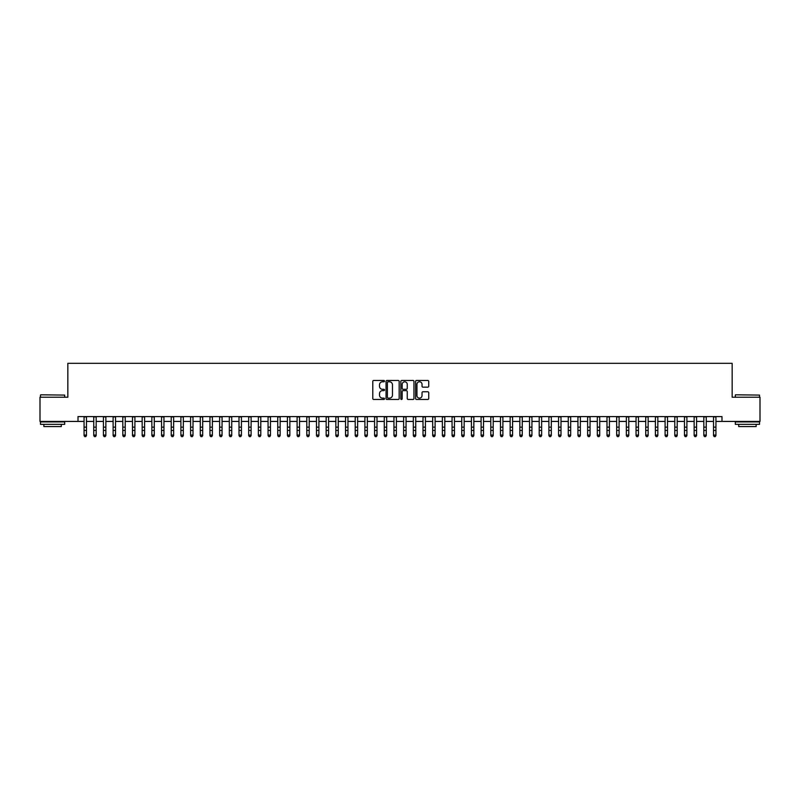 <?xml version="1.0" encoding="UTF-8"?>
<svg xmlns="http://www.w3.org/2000/svg" width="800" height="800" viewBox="0 0 800 800"><rect width="100%" height="100%" fill="white"/><g stroke="black" fill="none" stroke-linecap="round" stroke-linejoin="round"><path stroke-width="1.2" d="M384.51 381.12A0.67 0.67 0 0 0 383.84 380.46L373.74 380.46A0.95 0.95 0 0 0 372.79 381.41L372.79 398.52A0.95 0.95 0 0 0 373.74 399.47L383.84 399.47A0.67 0.67 0 0 0 384.51 398.8A0.67 0.67 0 0 0 383.84 398.14L382.53 398.14A3.04 3.04 0 0 1 379.49 395.09L379.49 393.67A3.04 3.04 0 0 1 382.53 390.63L383.84 390.63A0.67 0.67 0 0 0 384.51 389.96A0.67 0.67 0 0 0 383.84 389.3L382.53 389.3A3.04 3.04 0 0 1 379.49 386.25L379.49 384.83A3.04 3.04 0 0 1 382.53 381.79L383.84 381.79A0.67 0.67 0 0 0 384.51 381.12M427.78 387.16A0.95 0.95 0 0 0 428.73 386.21L428.73 381.41A0.95 0.95 0 0 0 427.78 380.46L416.56 380.46A0.95 0.95 0 0 0 415.61 381.41L415.61 398.52A0.95 0.95 0 0 0 416.56 399.47L427.78 399.47A0.95 0.95 0 0 0 428.73 398.52L428.73 392.72A0.95 0.95 0 0 0 427.78 391.77L422.98 391.77A0.95 0.95 0 0 0 422.03 392.72L422.03 395.59A2.54 2.54 0 0 1 419.49 398.14A2.54 2.54 0 0 1 416.94 395.59L416.94 384.33A2.54 2.54 0 0 1 419.49 381.79A2.54 2.54 0 0 1 422.03 384.33L422.03 386.21A0.95 0.95 0 0 0 422.98 387.16L427.78 387.16M78.01 421.43L40 421.43L40 397.22L67.84 397.22L67.84 363.33L732.16 363.33L732.16 397.22L760 397.22L760 421.43L721.99 421.43L721.99 416.59L78.01 416.59L78.01 421.43L84.06 421.43M399.17 381.41A0.95 0.95 0 0 0 398.22 380.46L387 380.46A0.95 0.95 0 0 0 386.05 381.41L386.05 398.52A0.95 0.95 0 0 0 387 399.47L398.22 399.47A0.95 0.95 0 0 0 399.17 398.52L399.17 381.41M401.78 380.46L413 380.46A0.95 0.95 0 0 1 413.95 381.41L413.95 398.52A0.95 0.95 0 0 1 413 399.47L408.2 399.47A0.95 0.95 0 0 1 407.25 398.52L407.25 391.58A0.95 0.95 0 0 0 406.3 390.63L403.11 390.63A0.95 0.95 0 0 0 402.16 391.58L402.16 398.8A0.67 0.67 0 0 1 401.5 399.47A0.67 0.67 0 0 1 400.83 398.8L400.83 381.41A0.95 0.95 0 0 1 401.78 380.46M86.48 421.43L93.75 421.43M96.17 421.43L103.43 421.43M105.85 421.43L113.11 421.43M115.53 421.43L122.8 421.43M125.22 421.43L132.48 421.43M134.9 421.43L142.17 421.43M144.59 421.43L151.85 421.43M154.27 421.43L161.53 421.43M163.95 421.43L171.22 421.43M173.64 421.43L180.9 421.43M183.32 421.43L190.59 421.43M193.01 421.43L200.27 421.43M202.69 421.43L209.95 421.43M212.37 421.43L219.64 421.43M222.06 421.43L229.32 421.43M231.74 421.43L239 421.43M241.43 421.43L248.69 421.43M251.11 421.43L258.37 421.43M260.79 421.43L268.06 421.43M270.48 421.43L277.74 421.43M280.16 421.43L287.42 421.43M289.85 421.43L297.11 421.43M299.53 421.43L306.79 421.43M309.21 421.43L316.48 421.43M318.9 421.43L326.16 421.43M328.58 421.43L335.84 421.43M338.26 421.43L345.53 421.43M347.95 421.43L355.21 421.43M357.63 421.43L364.9 421.43M367.32 421.43L374.58 421.43M377 421.43L384.26 421.43M386.68 421.43L393.95 421.43M396.37 421.43L403.63 421.43M406.05 421.43L413.32 421.43M415.74 421.43L423 421.43M425.42 421.43L432.68 421.43M435.1 421.43L442.37 421.43M444.79 421.43L452.05 421.43M454.47 421.43L461.74 421.43M464.16 421.43L471.42 421.43M473.84 421.43L481.1 421.43M483.52 421.43L490.79 421.43M493.21 421.43L500.47 421.43M502.89 421.43L510.15 421.43M512.58 421.43L519.84 421.43M522.26 421.43L529.52 421.43M531.94 421.43L539.21 421.43M541.63 421.43L548.89 421.43M551.31 421.43L558.57 421.43M561 421.43L568.26 421.43M570.68 421.43L577.94 421.43M580.36 421.43L587.63 421.43M590.05 421.43L597.31 421.43M599.73 421.43L606.99 421.43M609.41 421.43L616.68 421.43M619.1 421.43L626.36 421.43M628.78 421.43L636.05 421.43M638.47 421.43L645.73 421.43M648.15 421.43L655.41 421.43M657.83 421.43L665.1 421.43M667.52 421.43L674.78 421.43M677.2 421.43L684.47 421.43M686.89 421.43L694.15 421.43M696.57 421.43L703.83 421.43M706.25 421.43L713.52 421.43M715.94 421.43L721.99 421.43M388.05 381.79A0.67 0.67 0 0 0 387.38 382.45L387.38 397.47A0.67 0.67 0 0 0 388.05 398.14L389.43 398.14A3.04 3.04 0 0 0 392.47 395.09L392.47 384.83A3.04 3.04 0 0 0 389.43 381.79L388.05 381.79M407.25 384.38A2.54 2.54 0 0 0 404.71 381.83A2.54 2.54 0 0 0 402.16 384.38L402.16 388.35A0.95 0.95 0 0 0 403.11 389.3L406.3 389.3A0.95 0.95 0 0 0 407.25 388.35L407.25 384.38M86.48 416.59L86.48 435.6L85.76 436.67L84.79 436.45L85.76 436.67M84.06 416.59L84.06 435.07L86.48 435.07L85.76 436.45M84.79 436.67L84.06 435.6L84.79 436.45M40.77 394.8L64.69 395.09L40.77 394.8M52.59 424.34L40.48 424.34L40.48 421.92L64.69 421.92L64.69 424.34L52.59 424.34M61.3 424.34L61.3 426.57L43.87 426.57L43.87 424.34M735.6 394.8L759.52 395.09L735.6 394.8M747.41 424.34L735.31 424.34L735.31 421.92L759.52 421.92L759.52 424.34L747.41 424.34M756.13 424.34L756.13 426.57L738.7 426.57L738.7 424.34M96.17 416.59L96.17 435.6L95.44 436.67L94.47 436.45L95.44 436.67M93.75 416.59L93.75 435.07L96.17 435.07L95.44 436.45M94.47 436.67L93.75 435.6L94.47 436.45M105.85 416.59L105.85 435.6L105.12 436.67L104.16 436.45L105.12 436.67M103.43 416.59L103.43 435.07L105.85 435.07L105.12 436.45M104.16 436.67L103.43 435.6L104.16 436.45M115.53 416.59L115.53 435.6L114.81 436.67L113.84 436.45L114.81 436.67M113.11 416.59L113.11 435.07L115.53 435.07L114.81 436.45M113.84 436.67L113.11 435.6L113.84 436.45M125.22 416.59L125.22 435.6L124.49 436.67L123.52 436.45L124.49 436.67M122.8 416.59L122.8 435.07L125.22 435.07L124.49 436.45M123.52 436.67L122.8 435.6L123.52 436.45M134.9 416.59L134.9 435.6L134.18 436.67L133.21 436.45L134.18 436.67M132.48 416.59L132.48 435.07L134.9 435.07L134.18 436.45M133.21 436.67L132.48 435.6L133.21 436.45M144.59 416.59L144.59 435.6L143.86 436.67L142.89 436.45L143.86 436.67M142.17 416.59L142.17 435.07L144.59 435.07L143.86 436.45M142.89 436.67L142.17 435.6L142.89 436.45M154.27 416.59L154.27 435.6L153.54 436.67L152.58 436.45L153.54 436.67M151.85 416.59L151.85 435.07L154.27 435.07L153.54 436.45M152.58 436.67L151.85 435.6L152.58 436.45M163.95 416.59L163.95 435.6L163.23 436.67L162.26 436.45L163.23 436.67M161.53 416.59L161.53 435.07L163.95 435.07L163.23 436.45M162.26 436.67L161.53 435.6L162.26 436.45M173.64 416.59L173.64 435.6L172.91 436.67L171.94 436.45L172.91 436.67M171.22 416.59L171.22 435.07L173.64 435.07L172.91 436.45M171.94 436.67L171.22 435.6L171.94 436.45M183.32 416.59L183.32 435.6L182.6 436.67L181.63 436.45L182.6 436.67M180.9 416.59L180.9 435.07L183.32 435.07L182.6 436.45M181.63 436.67L180.9 435.6L181.63 436.45M193.01 416.59L193.01 435.6L192.28 436.67L191.31 436.45L192.28 436.67M190.59 416.59L190.59 435.07L193.01 435.07L192.28 436.45M191.31 436.67L190.59 435.6L191.31 436.45M202.69 416.59L202.69 435.6L201.96 436.67L201 436.45L201.96 436.67M200.27 416.59L200.27 435.07L202.69 435.07L201.96 436.45M201 436.67L200.27 435.6L201 436.45M212.37 416.59L212.37 435.6L211.65 436.67L210.68 436.45L211.65 436.67M209.95 416.59L209.95 435.07L212.37 435.07L211.65 436.45M210.68 436.67L209.95 435.6L210.68 436.45M222.06 416.59L222.06 435.6L221.33 436.67L220.36 436.45L221.33 436.67M219.64 416.59L219.64 435.07L222.06 435.07L221.33 436.45M220.36 436.67L219.64 435.6L220.36 436.45M231.74 416.59L231.74 435.6L231.02 436.67L230.05 436.45L231.02 436.67M229.32 416.59L229.32 435.07L231.74 435.07L231.02 436.45M230.05 436.67L229.32 435.6L230.05 436.45M241.43 416.59L241.43 435.6L240.7 436.67L239.73 436.45L240.7 436.67M239 416.59L239 435.07L241.43 435.07L240.7 436.45M239.73 436.67L239 435.6L239.73 436.45M251.11 416.59L251.11 435.6L250.38 436.67L249.41 436.45L250.38 436.67M248.69 416.59L248.69 435.07L251.11 435.07L250.38 436.45M249.41 436.67L248.69 435.6L249.41 436.45M260.79 416.59L260.79 435.6L260.07 436.67L259.1 436.45L260.07 436.67M258.37 416.59L258.37 435.07L260.79 435.07L260.07 436.45M259.1 436.67L258.37 435.6L259.1 436.45M270.48 416.59L270.48 435.6L269.75 436.67L268.78 436.45L269.75 436.67M268.06 416.59L268.06 435.07L270.48 435.07L269.75 436.45M268.78 436.67L268.06 435.6L268.78 436.45M280.16 416.59L280.16 435.6L279.44 436.67L278.47 436.45L279.44 436.67M277.74 416.59L277.74 435.07L280.16 435.07L279.44 436.45M278.47 436.67L277.74 435.6L278.47 436.45M289.85 416.59L289.85 435.6L289.12 436.67L288.15 436.45L289.12 436.67M287.42 416.59L287.42 435.07L289.85 435.07L289.12 436.45M288.15 436.67L287.42 435.6L288.15 436.45M299.53 416.59L299.53 435.6L298.8 436.67L297.83 436.45L298.8 436.67M297.11 416.59L297.11 435.07L299.53 435.07L298.8 436.45M297.83 436.67L297.11 435.6L297.83 436.45M309.21 416.59L309.21 435.6L308.49 436.67L307.52 436.45L308.49 436.67M306.79 416.59L306.79 435.07L309.21 435.07L308.49 436.45M307.52 436.67L306.79 435.6L307.52 436.45M318.9 416.59L318.9 435.6L318.17 436.67L317.2 436.45L318.17 436.67M316.48 416.59L316.48 435.07L318.9 435.07L318.17 436.45M317.2 436.67L316.48 435.6L317.2 436.45M328.58 416.59L328.58 435.6L327.85 436.67L326.89 436.45L327.85 436.67M326.16 416.59L326.16 435.07L328.58 435.07L327.85 436.45M326.89 436.67L326.16 435.6L326.89 436.45M338.26 416.59L338.26 435.6L337.54 436.67L336.57 436.45L337.54 436.67M335.84 416.59L335.84 435.07L338.26 435.07L337.54 436.45M336.57 436.67L335.84 435.6L336.57 436.45M347.95 416.59L347.95 435.6L347.22 436.67L346.25 436.45L347.22 436.67M345.53 416.59L345.53 435.07L347.95 435.07L347.22 436.45M346.25 436.67L345.53 435.6L346.25 436.45M357.63 416.59L357.63 435.6L356.91 436.67L355.94 436.45L356.91 436.67M355.21 416.59L355.21 435.07L357.63 435.07L356.91 436.45M355.94 436.67L355.21 435.6L355.94 436.45M367.32 416.59L367.32 435.6L366.59 436.67L365.62 436.45L366.59 436.67M364.9 416.59L364.9 435.07L367.32 435.07L366.59 436.45M365.62 436.67L364.9 435.6L365.62 436.45M377 416.59L377 435.6L376.27 436.67L375.31 436.45L376.27 436.67M374.58 416.59L374.58 435.07L377 435.07L376.27 436.45M375.31 436.67L374.58 435.6L375.31 436.45M386.68 416.59L386.68 435.6L385.96 436.67L384.99 436.45L385.96 436.67M384.26 416.59L384.26 435.07L386.68 435.07L385.96 436.45M384.99 436.67L384.26 435.6L384.99 436.45M396.37 416.59L396.37 435.6L395.64 436.67L394.67 436.45L395.64 436.67M393.95 416.59L393.95 435.07L396.37 435.07L395.64 436.45M394.67 436.67L393.95 435.6L394.67 436.45M406.05 416.59L406.05 435.6L405.33 436.67L404.36 436.45L405.33 436.67M403.63 416.59L403.63 435.07L406.05 435.07L405.33 436.45M404.36 436.67L403.63 435.6L404.36 436.45M415.74 416.59L415.74 435.6L415.01 436.67L414.04 436.45L415.01 436.67M413.32 416.59L413.32 435.07L415.74 435.07L415.01 436.45M414.04 436.67L413.32 435.6L414.04 436.45M425.42 416.59L425.42 435.6L424.69 436.67L423.73 436.45L424.69 436.67M423 416.59L423 435.07L425.42 435.07L424.69 436.45M423.73 436.67L423 435.6L423.73 436.45M435.1 416.59L435.1 435.6L434.38 436.67L433.41 436.45L434.38 436.67M432.68 416.59L432.68 435.07L435.1 435.07L434.38 436.45M433.41 436.67L432.68 435.6L433.41 436.45M444.79 416.59L444.79 435.6L444.06 436.67L443.09 436.45L444.06 436.67M442.37 416.59L442.37 435.07L444.79 435.07L444.06 436.45M443.09 436.67L442.37 435.6L443.09 436.45M454.47 416.59L454.47 435.6L453.75 436.67L452.78 436.45L453.75 436.67M452.05 416.59L452.05 435.07L454.47 435.07L453.75 436.45M452.78 436.67L452.05 435.6L452.78 436.45M464.16 416.59L464.16 435.6L463.43 436.67L462.46 436.45L463.43 436.67M461.74 416.59L461.74 435.07L464.16 435.07L463.43 436.45M462.46 436.67L461.74 435.6L462.46 436.45M473.84 416.59L473.84 435.6L473.11 436.67L472.15 436.45L473.11 436.67M471.42 416.59L471.42 435.07L473.84 435.07L473.11 436.45M472.15 436.67L471.42 435.6L472.15 436.45M483.52 416.59L483.52 435.6L482.8 436.67L481.83 436.45L482.8 436.67M481.1 416.59L481.1 435.07L483.52 435.07L482.8 436.45M481.83 436.67L481.1 435.6L481.83 436.45M493.21 416.59L493.21 435.6L492.48 436.67L491.51 436.45L492.48 436.67M490.79 416.59L490.79 435.07L493.21 435.07L492.48 436.45M491.51 436.67L490.79 435.6L491.51 436.45M502.89 416.59L502.89 435.6L502.17 436.67L501.2 436.45L502.17 436.67M500.47 416.59L500.47 435.07L502.89 435.07L502.17 436.45M501.2 436.67L500.47 435.6L501.2 436.45M512.58 416.59L512.58 435.6L511.85 436.67L510.88 436.45L511.85 436.67M510.15 416.59L510.15 435.07L512.58 435.07L511.85 436.45M510.88 436.67L510.15 435.6L510.88 436.45M522.26 416.59L522.26 435.6L521.53 436.67L520.56 436.45L521.53 436.67M519.84 416.59L519.84 435.07L522.26 435.07L521.53 436.45M520.56 436.67L519.84 435.6L520.56 436.45M531.94 416.59L531.94 435.6L531.22 436.67L530.25 436.45L531.22 436.67M529.52 416.59L529.52 435.07L531.94 435.07L531.22 436.45M530.25 436.67L529.52 435.6L530.25 436.45M541.63 416.59L541.63 435.6L540.9 436.67L539.93 436.45L540.9 436.67M539.21 416.59L539.21 435.07L541.63 435.07L540.9 436.45M539.93 436.67L539.21 435.6L539.93 436.45M551.31 416.59L551.31 435.6L550.59 436.67L549.62 436.45L550.59 436.67M548.89 416.59L548.89 435.07L551.31 435.07L550.59 436.45M549.62 436.67L548.89 435.6L549.62 436.45M561 416.59L561 435.6L560.27 436.67L559.3 436.45L560.27 436.67M558.57 416.59L558.57 435.07L561 435.07L560.27 436.45M559.3 436.67L558.57 435.6L559.3 436.45M570.68 416.59L570.68 435.6L569.95 436.67L568.98 436.45L569.95 436.67M568.26 416.59L568.26 435.07L570.68 435.07L569.95 436.45M568.98 436.67L568.26 435.6L568.98 436.45M580.36 416.59L580.36 435.6L579.64 436.67L578.67 436.45L579.64 436.67M577.94 416.59L577.94 435.07L580.36 435.07L579.64 436.45M578.67 436.67L577.94 435.6L578.67 436.45M590.05 416.59L590.05 435.6L589.32 436.67L588.35 436.45L589.32 436.67M587.63 416.59L587.63 435.07L590.05 435.07L589.32 436.45M588.35 436.67L587.63 435.6L588.35 436.45M599.73 416.59L599.73 435.6L599 436.67L598.04 436.45L599 436.67M597.31 416.59L597.31 435.07L599.73 435.07L599 436.45M598.04 436.67L597.31 435.6L598.04 436.45M609.41 416.59L609.41 435.6L608.69 436.67L607.72 436.45L608.69 436.67M606.99 416.59L606.99 435.07L609.41 435.07L608.69 436.45M607.72 436.67L606.99 435.6L607.72 436.45M619.1 416.59L619.1 435.6L618.37 436.67L617.4 436.45L618.37 436.67M616.68 416.59L616.68 435.07L619.1 435.07L618.37 436.45M617.4 436.67L616.68 435.6L617.4 436.45M628.78 416.59L628.78 435.6L628.06 436.67L627.09 436.45L628.06 436.67M626.36 416.59L626.36 435.07L628.78 435.07L628.06 436.45M627.09 436.67L626.36 435.6L627.09 436.45M638.47 416.59L638.47 435.6L637.74 436.67L636.77 436.45L637.74 436.67M636.05 416.59L636.05 435.07L638.47 435.07L637.74 436.45M636.77 436.67L636.05 435.6L636.77 436.45M648.15 416.59L648.15 435.6L647.42 436.67L646.46 436.45L647.42 436.67M645.73 416.59L645.73 435.07L648.15 435.07L647.42 436.45M646.46 436.67L645.73 435.6L646.46 436.45M657.83 416.59L657.83 435.6L657.11 436.67L656.14 436.45L657.11 436.67M655.41 416.59L655.41 435.07L657.83 435.07L657.11 436.45M656.14 436.67L655.41 435.6L656.14 436.45M667.52 416.59L667.52 435.6L666.79 436.67L665.82 436.45L666.79 436.67M665.1 416.59L665.1 435.07L667.52 435.07L666.79 436.45M665.82 436.67L665.1 435.6L665.82 436.45M677.2 416.59L677.2 435.6L676.48 436.67L675.51 436.45L676.48 436.67M674.78 416.59L674.78 435.07L677.2 435.07L676.48 436.45M675.51 436.67L674.78 435.6L675.51 436.45M686.89 416.59L686.89 435.6L686.16 436.67L685.19 436.45L686.16 436.67M684.47 416.59L684.47 435.07L686.89 435.07L686.16 436.45M685.19 436.67L684.47 435.6L685.19 436.45M696.57 416.59L696.57 435.6L695.84 436.67L694.88 436.45L695.84 436.67M694.15 416.59L694.15 435.07L696.57 435.07L695.84 436.45M694.88 436.67L694.15 435.6L694.88 436.45M706.25 416.59L706.25 435.6L705.53 436.67L704.56 436.45L705.53 436.67M703.83 416.59L703.83 435.07L706.25 435.07L705.53 436.45M704.56 436.67L703.83 435.6L704.56 436.45M715.94 416.59L715.94 435.6L715.21 436.67L714.24 436.45L715.21 436.67M713.52 416.59L713.52 435.07L715.94 435.07L715.21 436.45M714.24 436.67L713.52 435.6L714.24 436.45M86.48 427.13L84.06 427.13M86.48 430.45L84.06 430.45M86.48 416.91L84.06 416.91M96.17 427.13L93.75 427.13M96.17 430.45L93.75 430.45M96.17 416.91L93.75 416.91M105.85 427.13L103.43 427.13M105.85 430.45L103.43 430.45M105.85 416.91L103.43 416.91M115.53 427.13L113.11 427.13M115.53 430.45L113.11 430.45M115.53 416.91L113.11 416.91M125.22 427.13L122.8 427.13M125.22 430.45L122.8 430.45M125.22 416.91L122.8 416.91M134.9 427.13L132.48 427.13M134.9 430.45L132.48 430.45M134.9 416.91L132.48 416.91M144.59 427.13L142.17 427.13M144.59 430.45L142.17 430.45M144.59 416.91L142.17 416.91M154.27 427.13L151.85 427.13M154.27 430.45L151.85 430.45M154.27 416.91L151.85 416.91M163.95 427.13L161.53 427.13M163.95 430.45L161.53 430.45M163.95 416.91L161.53 416.91M173.64 427.13L171.22 427.13M173.64 430.45L171.22 430.45M173.64 416.91L171.22 416.91M183.32 427.13L180.9 427.13M183.32 430.45L180.9 430.45M183.32 416.91L180.9 416.91M193.01 427.13L190.59 427.13M193.01 430.45L190.59 430.45M193.01 416.91L190.59 416.91M202.69 427.13L200.27 427.13M202.69 430.45L200.27 430.45M202.69 416.91L200.27 416.91M212.37 427.13L209.95 427.13M212.37 430.45L209.95 430.45M212.37 416.91L209.95 416.91M222.06 427.13L219.64 427.13M222.06 430.45L219.64 430.45M222.06 416.91L219.64 416.91M231.74 427.13L229.32 427.13M231.74 430.45L229.32 430.45M231.74 416.91L229.32 416.91M241.43 427.13L239 427.13M241.43 430.45L239 430.45M241.43 416.91L239 416.91M251.11 427.13L248.69 427.13M251.11 430.45L248.69 430.45M251.11 416.91L248.69 416.91M260.79 427.13L258.37 427.13M260.79 430.45L258.37 430.45M260.79 416.91L258.37 416.91M270.48 427.13L268.06 427.13M270.48 430.45L268.06 430.45M270.48 416.91L268.06 416.91M280.16 427.13L277.74 427.13M280.16 430.45L277.74 430.45M280.16 416.91L277.74 416.91M289.85 427.13L287.42 427.13M289.85 430.45L287.42 430.45M289.85 416.91L287.42 416.91M299.53 427.13L297.11 427.13M299.53 430.45L297.11 430.45M299.53 416.91L297.11 416.91M309.21 427.13L306.79 427.13M309.21 430.45L306.79 430.45M309.21 416.91L306.79 416.91M318.9 427.13L316.48 427.13M318.9 430.45L316.48 430.45M318.9 416.91L316.48 416.91M328.58 427.13L326.16 427.13M328.58 430.45L326.16 430.45M328.58 416.91L326.16 416.91M338.26 427.13L335.84 427.13M338.26 430.45L335.84 430.45M338.26 416.91L335.84 416.91M347.95 427.13L345.53 427.13M347.95 430.45L345.53 430.45M347.95 416.91L345.53 416.91M357.63 427.13L355.21 427.13M357.63 430.45L355.21 430.45M357.63 416.91L355.21 416.91M367.32 427.13L364.9 427.13M367.32 430.45L364.9 430.45M367.32 416.91L364.9 416.91M377 427.13L374.58 427.13M377 430.45L374.58 430.45M377 416.91L374.58 416.91M386.68 427.13L384.26 427.13M386.68 430.45L384.26 430.45M386.68 416.91L384.26 416.91M396.37 427.13L393.95 427.13M396.37 430.45L393.95 430.45M396.37 416.91L393.95 416.91M406.05 427.13L403.63 427.13M406.05 430.45L403.63 430.45M406.05 416.91L403.63 416.91M415.74 427.13L413.32 427.13M415.74 430.45L413.32 430.45M415.74 416.91L413.32 416.91M425.42 427.13L423 427.13M425.42 430.45L423 430.45M425.42 416.91L423 416.91M435.1 427.13L432.68 427.13M435.1 430.45L432.68 430.45M435.1 416.91L432.68 416.91M444.79 427.13L442.37 427.13M444.79 430.45L442.37 430.45M444.79 416.91L442.37 416.91M454.47 427.13L452.05 427.13M454.47 430.45L452.05 430.45M454.47 416.91L452.05 416.91M464.16 427.13L461.74 427.13M464.16 430.45L461.74 430.45M464.16 416.91L461.74 416.91M473.84 427.13L471.42 427.13M473.84 430.45L471.42 430.45M473.84 416.91L471.42 416.91M483.52 427.13L481.1 427.13M483.52 430.45L481.1 430.45M483.52 416.91L481.1 416.91M493.21 427.13L490.79 427.13M493.21 430.45L490.79 430.45M493.21 416.91L490.79 416.91M502.89 427.13L500.47 427.13M502.89 430.45L500.47 430.45M502.89 416.91L500.47 416.91M512.58 427.13L510.15 427.13M512.58 430.45L510.15 430.45M512.58 416.91L510.15 416.91M522.26 427.13L519.84 427.13M522.26 430.45L519.84 430.45M522.26 416.91L519.84 416.91M531.94 427.13L529.52 427.13M531.94 430.45L529.52 430.45M531.94 416.91L529.52 416.91M541.63 427.13L539.21 427.13M541.63 430.45L539.21 430.45M541.63 416.91L539.21 416.91M551.31 427.13L548.89 427.13M551.31 430.45L548.89 430.45M551.31 416.91L548.89 416.91M561 427.13L558.57 427.13M561 430.45L558.57 430.45M561 416.91L558.57 416.91M570.68 427.13L568.26 427.13M570.68 430.45L568.26 430.45M570.68 416.91L568.26 416.91M580.36 427.13L577.94 427.13M580.36 430.45L577.94 430.45M580.36 416.91L577.94 416.91M590.05 427.13L587.63 427.13M590.05 430.45L587.63 430.45M590.05 416.91L587.63 416.91M599.73 427.13L597.31 427.13M599.73 430.45L597.31 430.45M599.73 416.91L597.31 416.91M609.41 427.13L606.99 427.13M609.41 430.45L606.99 430.45M609.41 416.91L606.99 416.91M619.1 427.13L616.68 427.13M619.1 430.45L616.68 430.45M619.1 416.91L616.68 416.91M628.78 427.13L626.36 427.13M628.78 430.45L626.36 430.45M628.78 416.91L626.36 416.91M638.47 427.13L636.05 427.13M638.47 430.45L636.05 430.45M638.47 416.91L636.05 416.91M648.15 427.13L645.73 427.13M648.15 430.45L645.73 430.45M648.15 416.91L645.73 416.91M657.83 427.13L655.41 427.13M657.83 430.45L655.41 430.45M657.83 416.91L655.41 416.91M667.52 427.13L665.1 427.13M667.52 430.45L665.1 430.45M667.52 416.91L665.1 416.91M677.2 427.13L674.78 427.13M677.2 430.45L674.78 430.45M677.2 416.91L674.78 416.91M686.89 427.13L684.47 427.13M686.89 430.45L684.47 430.45M686.89 416.91L684.47 416.91M696.57 427.13L694.15 427.13M696.57 430.45L694.15 430.45M696.57 416.91L694.15 416.91M706.25 427.13L703.83 427.13M706.25 430.45L703.83 430.45M706.25 416.91L703.83 416.91M715.94 427.13L713.52 427.13M715.94 430.45L713.52 430.45M715.94 416.91L713.52 416.91M40.48 397.22L40.48 395.09M64.69 397.22L64.69 395.09M735.31 397.22L735.31 395.09M759.52 397.22L759.52 395.09"/></g></svg>
